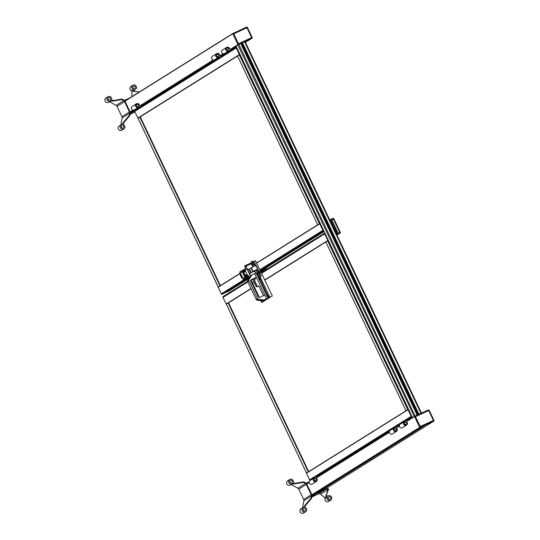 <?xml version="1.0" encoding="UTF-8"?>
<svg xmlns="http://www.w3.org/2000/svg" width="540" height="540" viewBox="0 0 540 540"><rect width="100%" height="100%" fill="white"/><g stroke="black" fill="none" stroke-linecap="round" stroke-linejoin="round"><path stroke-width="0.81" d="M217.195 54.419A1.127 1.08 -122 0 1 218.768 55.343A1.127 1.08 -122 0 1 216.648 55.775A1.127 1.08 -122 0 1 217.195 54.419M216.972 54.419A1.242 1.188 -122 0 1 218.221 54.486M218.774 55.391L218.768 55.343A1.242 1.188 -122 0 1 218.288 56.518M217.148 54.317A1.242 1.188 58 0 0 216.601 55.937A1.242 1.188 58 0 0 218.342 56.491A1.242 1.188 58 0 0 217.148 54.317M216.675 58.509A2.066 1.985 -122 0 1 216.466 58.617L217.094 58.327A0.722 0.695 58 0 1 217.755 58.374L219.395 57.719M221.508 56.396L219.861 57.058A0.722 0.695 58 0 0 219.2 57.011L218.565 57.308A2.066 1.985 -122 0 1 216.587 53.683L212.476 56.255A2.066 1.985 58 0 0 214.454 59.873L215.089 59.582A0.722 0.695 -122 0 1 215.75 59.63L217.391 58.975M216.587 53.683A2.066 1.985 -122 0 1 219.483 54.601L219.922 55.539A0.412 0.398 58 0 0 220.462 55.742L221.413 55.296L221.839 56.194M218.565 57.308L217.195 58.266A0.722 0.695 -122 0 1 217.856 58.313L219.483 57.665M221.413 55.296L225.686 53.318M141.345 106.522L139.698 107.183A0.722 0.695 58 0 0 139.036 107.136L138.402 107.426A2.066 1.985 -122 0 1 136.424 103.802A2.066 1.985 -122 0 1 139.32 104.726L139.759 105.658A0.412 0.398 58 0 0 140.299 105.867L147.157 102.883M266.558 298.802L265.302 299.592M253.915 274.016L254.59 273.598L256.385 277.317L250.911 279.875M263.453 295.684L258.836 285.957L257.58 286.74L254.212 279.646L255.46 278.863L255.11 278.113L256.358 277.331L264.782 295.07M267.995 298.141L256.028 272.93L254.59 273.598M257.58 286.74L258.91 286.126M261.826 272.383L261.59 272.491A0.412 0.398 58 0 0 261.407 273.031L261.536 273.301A0.722 0.695 58 0 0 261.549 273.328L272.315 296.001L267.914 298.384L270.526 297.034M255.866 273.004L254.752 270.877L257.634 269.237L253.132 271.323L251.363 267.584L248.852 269.156L250.628 272.889L253.132 271.323M252.943 266.854L251.276 261.86L252.639 261.103L255.177 265.822M272.315 296.001L266.26 299.147M252.072 261.367L254.279 266.24M256.088 270.054L259.369 276.953M260.26 276.527L256.986 269.635M252.045 264.958L254.198 263.756M256.244 273.389L256.763 273.146A1.445 0.412 65.2 0 1 257.803 274.421A1.445 0.412 65.2 0 1 257.978 275.778L257.486 276.001M251.073 279.774A0.83 0.79 -122 0 0 250.709 280.854L258.424 297.094A0.83 0.79 -122 0 0 259.497 297.513L264.809 295.056L266.537 298.694L263.837 299.943L258.755 299.403A1.654 1.586 -122 0 1 257.418 298.445L249.014 280.753A1.654 1.586 -122 0 1 249.122 279.126L251.957 274.921L254.657 273.672M265.262 299.498L262.535 300.76L257.452 300.22A1.654 1.586 -122 0 1 256.115 299.261L247.712 281.57A1.654 1.586 -122 0 1 247.82 279.943L250.81 275.643L247.82 279.943M255.11 278.113L250.695 280.159M262.481 300.22L262.69 300.659L257.607 300.119A1.654 1.586 -122 0 1 257.256 300.044L256.723 299.464L257.364 299.066L258.248 299.423A1.654 1.586 58 0 0 258.593 299.504L263.837 299.943M251.957 274.921L248.967 279.227A1.654 1.586 58 0 0 248.805 279.538L248.542 280.49L247.901 280.888L247.813 280.159A1.654 1.586 -122 0 1 247.975 279.841M251.802 275.022L250.958 275.947M263.682 300.044L262.535 300.76L262.946 301.637L264.263 300.949M237.6 49.356L239.807 54.371L239.396 54.56L236.25 47.945A0.722 0.695 -122 0 1 236.493 47.027L134.885 110.558A0.722 0.695 58 0 0 134.642 111.476L138.058 118.179M236.25 47.945L134.642 111.476M237.438 49.019L236.594 47.392M239.666 54.668L240.037 54.493M225.801 292.288L228.137 291.512A0.722 0.695 58 0 0 228.299 291.411M218.207 286.997L240.232 273.226L218.187 287.01L221.258 293.882A0.722 0.695 58 0 0 222.217 294.253L224.208 293.281M323.737 230.756A0.722 0.695 -122 0 1 322.866 230.357L319.727 223.736L320.139 223.547L322.542 228.46M317.81 224.721L256.628 262.973L317.81 224.721M323.575 230.425L322.731 228.798M317.804 224.728L319.748 223.506M239.612 54.702L140.062 116.944L220.259 285.707M319.457 223.661L239.301 54.864M140.252 116.856L220.388 285.633L140.117 116.917L237.539 56.005L317.682 224.775L237.526 55.971M220.212 285.741L139.826 117.058L138.024 118.186L218.18 286.99L220.199 285.748M218.255 286.969L138.051 118.166M264.357 268.178L266.78 267.476A0.52 0.493 -122 0 1 266.551 268.151L259.713 271.31A0.722 0.695 -122 0 1 258.768 270.952L254.205 261.333L255.555 260.712L259.848 269.757L322.866 230.357M221.258 293.882L246.996 277.79M262.217 270.446L263.689 269.703L262.217 270.446M254.205 261.333L253.159 261.988M251.559 262.994L251.134 263.25M259.848 269.757A0.722 0.695 58 0 0 259.862 269.777L259.99 270.047A0.412 0.398 58 0 0 260.523 270.25L260.786 270.135A0.722 0.695 58 0 0 260.807 270.122L263.021 269.015M257.634 269.237L255.859 265.505L251.363 267.584M254.88 270.925L250.628 272.889M251.411 268.643L252.376 270.709L251.411 268.643M249.608 269.777L250.567 271.836L249.608 269.777M243.648 269.865L244.276 269.568L245.025 271.161L244.384 271.458L243.648 269.865L244.391 271.451M244.249 270.999L243.898 270.25L244.249 270.999M248.758 276.406L243.29 279.396L242.136 277.695L241.481 277.627L239.983 274.205L240.361 273.969L239.747 271.931L241.954 270.547L243.108 272.248L243.769 272.322L245.187 275.306L244.89 275.981L245.498 278.019M245.093 278.566L244.33 278.917M243.857 269.764L244.411 269.305L245.565 271.485L243.769 272.322M247.948 276.777L246.989 274.475L247.064 274.914L244.89 275.981M246.685 275.144L247.3 277.189M247.489 276.494L247.03 275.501L247.489 276.494M244.573 274.84L243.776 273.159L244.573 274.84M241.468 276.784L240.678 275.096L241.468 276.784M240.327 273.017L242.285 271.796L244.823 277.351L243.02 278.478L240.327 273.017L243.081 278.438M243.756 269.716L241.96 270.547L243.756 269.716M245.295 271.175L243.493 272.005L245.288 271.175L245.565 271.485M248.346 275.555L247.739 275.832L244.991 270.047L247.111 268.738M242.082 271.559L240.422 272.977M249.851 276.925L249.163 277.25L248.272 275.501L247.739 275.832M244.627 274.759L243.864 273.193L244.607 274.766M241.522 276.696L240.759 275.137L241.501 276.709M243.945 273.206L244.634 274.651M240.84 275.15L241.529 276.595M249.163 277.25L249.986 276.73M250.526 275.926L245.95 266.281L245.525 265.801L244.816 266.726L245.916 266.22M250.587 275.839L246.017 266.22L245.403 265.518L244.647 265.99L245.801 269.507L244.816 266.726M252.909 266.868L250.803 263.021L245.41 265.518L250.803 263.021M255.832 273.024L254.84 270.938M247.894 269.568L248.501 269.291L247.894 269.568M249.845 273.679L250.452 273.395L249.845 273.679M254.165 271.681L254.772 271.397L254.165 271.681M252.281 279.43L255.143 278.188M255.137 278.181L252.599 279.281M257.404 286.369L256.865 286.619A0.412 0.398 -122 0 1 256.325 286.409L252.909 279.221M257.411 286.389L256.709 286.713A0.412 0.398 -122 0 1 256.176 286.504L252.761 279.315M251.903 269.116L252.167 269.487M252.194 269.548L252.187 270.122L251.748 269.183M394.659 428.618A1.242 1.188 -122 0 1 396.455 429.543A1.127 1.08 -122 0 1 395.847 430.657A1.127 1.08 -122 0 1 394.268 429.55A1.127 1.08 -122 0 1 395.928 428.699L395.881 428.672M396.455 429.57A1.242 1.188 -122 0 1 395.975 430.718M395.894 430.758A1.242 1.188 58 0 0 396.448 429.138A1.242 1.188 58 0 0 394.706 428.585A1.242 1.188 58 0 0 395.894 430.758M395.564 426.823L393.491 428.2A0.722 0.695 -122 0 1 393.431 428.409M397.771 426.816L396.86 427.241A0.412 0.398 58 0 0 396.677 427.781L397.163 428.807A2.066 1.985 -122 0 1 393.687 430.69A2.066 1.985 -122 0 1 394.477 427.775L395.111 427.478A0.722 0.695 58 0 0 395.496 426.944L397.082 426.114A0.722 0.695 58 0 0 397.103 426.101L399.458 425.014M394.268 427.882L390.163 430.454A2.066 1.985 58 0 0 389.576 433.256A2.066 1.985 58 0 0 392.351 433.958L396.461 431.393M317.608 476.935L316.697 477.36A0.412 0.398 58 0 0 316.514 477.9L317 478.926A2.066 1.985 -122 0 1 313.524 480.809A2.066 1.985 -122 0 1 314.314 477.893L314.948 477.603A0.722 0.695 58 0 0 315.333 477.07L316.919 476.233A0.722 0.695 58 0 0 316.94 476.226L322.859 473.486A0.722 0.695 58 0 0 322.94 473.438A0.722 0.695 58 0 0 322.947 473.438L323.021 473.384M393.329 428.47A0.722 0.695 58 0 0 393.39 428.261L393.538 428.092M393.478 428.119L391.385 429.516A0.722 0.695 -122 0 1 391.325 429.725M393.458 428.132L391.473 429.374M314.496 478.737A1.242 1.188 -122 0 1 315.745 478.811M316.291 479.689A1.242 1.188 -122 0 1 315.806 480.843M315.684 480.782A1.127 1.08 -122 0 1 314.105 479.669A1.127 1.08 -122 0 1 316.291 479.662A1.127 1.08 -122 0 1 315.684 480.782M315.731 480.877A1.242 1.188 58 0 0 316.285 479.257A1.242 1.188 58 0 0 314.543 478.71A1.242 1.188 58 0 0 315.731 480.877M315.401 476.942L313.328 478.319A0.722 0.695 -122 0 1 313.268 478.528M315.421 476.928L313.416 478.177M314.105 478.008L309.994 480.573A2.066 1.985 58 0 0 309.413 483.381A2.066 1.985 58 0 0 312.188 484.083L316.298 481.511M313.166 478.595A0.722 0.695 58 0 0 313.227 478.386L313.375 478.211M313.295 478.258L311.222 479.635A0.722 0.695 -122 0 1 311.162 479.844M433.87 420.228L429.199 410.326L415.584 416.603L414.774 417.008L419.472 426.904L420.282 426.499L415.105 416.057A0.722 0.695 58 0 0 414.835 416.259A0.722 0.695 -122 0 0 414.754 417.022L414.835 416.259M238.336 44.55L237.688 44.125A0.722 0.695 58 0 0 238.653 44.476L238.626 44.489A0.722 0.695 58 0 1 238.336 44.55A0.722 0.695 -122 0 1 237.688 44.125L238.518 43.713L415.078 416.07L428.247 409.982L428.726 410.528L433.424 420.424L420.282 426.499L420.417 427.262L433.559 421.187L433.424 420.424L433.877 420.242A0.722 0.695 58 0 1 433.634 421.146L433.634 421.146A0.722 0.722 0 0 0 433.904 420.221L429.199 410.326A0.722 0.722 0 0 0 428.247 409.982L415.112 416.057M420.39 427.282A0.722 0.695 58 0 1 420.1 427.343A0.722 0.695 -122 0 1 419.452 426.917L419.472 426.904A0.722 0.695 58 0 0 420.417 427.262L426.323 424.535L317.905 492.325M414.713 416.245L415.024 416.104A0.722 0.695 58 0 0 414.774 417.008L414.754 417.022M433.532 421.2L433.559 421.187A0.722 0.695 58 0 0 433.634 421.146L433.607 421.166A0.722 0.695 -122 0 1 433.532 421.2L433.971 420.579M429.172 410.333A0.722 0.695 58 0 0 428.254 409.975M420.1 427.343L419.452 426.917M417.116 415.125L240.806 43.49L238.64 44.483L244.566 41.742L242.143 42.896L243.095 44.874L243.554 44.908L243.871 46.508L242.143 42.896M252.106 37.436L247.442 27.533L246.962 27.736L246.483 27.189L233.341 33.264A0.722 0.695 58 0 0 233.071 33.467A0.722 0.695 -122 0 0 232.99 34.229L233.071 33.467M238.181 44.699L251.795 38.394L251.66 37.631L252.113 37.449A0.722 0.695 58 0 1 251.87 38.354L251.87 38.354A0.722 0.722 0 0 0 252.14 37.429L247.442 27.533A0.722 0.722 0 0 0 246.483 27.189L246.476 27.196A0.722 0.695 58 0 1 247.408 27.54M246.483 27.189L233.341 33.264L233.82 33.811L233.017 34.216L237.688 44.125M233.341 33.264A0.722 0.722 0 0 0 233.26 33.311L233.26 33.311A0.722 0.695 58 0 0 233.017 34.216L232.99 34.229M245.444 42.37L251.795 38.394A0.722 0.695 58 0 0 251.87 38.354L245.444 42.377M246.55 27.162L247.212 27.263M240.921 43.146L241.542 43.335M240.449 43.828L240.705 43.247M242.163 42.937L240.847 43.565M412.614 417.535L406.661 421.261L412.614 417.535M412.607 417.542L414.551 416.327M238.126 44.732L230.661 49.397L236.365 46.751M415.537 411.467L242.285 46.94L415.523 411.46M417.899 412.081L417.65 412.493L416.873 410.859L417.332 410.893L418.945 414.281M417.643 412.493L418.574 414.45L417.677 412.209M417.116 411.041L243.891 46.224M240.671 43.544L241.745 45.475M421.45 413.12L245.045 41.54L244.559 41.749L420.998 413.33M414.261 416.482L237.823 44.894M217.944 58.388L146.88 102.816M415.679 412.175A0.668 0.641 -122 0 1 416.907 411.871A0.668 0.641 -122 0 1 416.502 412.783A0.668 0.641 -122 0 1 415.679 412.175M416.921 411.865A0.689 0.661 -122 0 1 416.691 412.729A0.689 0.661 -122 0 1 415.726 412.418A0.689 0.661 -122 0 1 415.962 411.561A0.689 0.661 -122 0 1 416.921 411.865M416.596 412.54L415.868 412.169L416.063 411.743L416.792 412.115L416.596 412.54M416.347 412.695L416.522 411.723M416.273 411.878L415.807 411.905M416.515 413.539A1.343 1.289 58 0 0 416.927 413.35M415.503 411.075A1.343 1.289 58 0 0 415.382 411.149L415.422 411.136A1.343 1.289 -122 0 1 415.996 410.873L416.387 410.96A1.222 1.168 -122 0 1 417.285 412.857L417.116 413.221A1.343 1.289 -122 0 1 416.536 413.492L416.502 413.512M415.962 411.561A0.689 0.661 -122 0 1 416.887 411.791A0.689 0.661 -122 0 1 416.691 412.722M416.374 413.228A1.094 1.053 58 0 0 417.278 411.703A1.094 1.053 58 0 0 415.51 411.413M243.189 46.123A0.668 0.641 -122 0 1 241.96 46.427A0.668 0.641 -122 0 1 242.366 45.515A0.668 0.641 -122 0 1 243.189 46.123M242.177 45.576A0.689 0.661 -122 0 1 243.142 45.88A0.689 0.661 -122 0 1 241.988 46.508A0.689 0.661 -122 0 1 242.183 45.576A0.689 0.661 -122 0 1 243.142 45.88A0.689 0.661 -122 0 1 242.912 46.737M242.278 45.758L243.007 46.13L242.811 46.555L242.082 46.184L242.278 45.758M242.561 46.71L243.007 46.13M242.757 46.285L242.028 45.92M241.718 45.09A1.343 1.289 58 0 0 241.603 45.164L241.637 45.151A1.343 1.289 -122 0 1 242.217 44.881L242.602 44.975A1.222 1.168 -122 0 1 243.506 46.872L243.331 47.237A1.343 1.289 -122 0 1 242.75 47.507L242.723 47.52M242.737 47.554A1.343 1.289 58 0 0 243.142 47.365M242.588 47.237A1.094 1.053 58 0 0 243.5 45.718A1.094 1.053 58 0 0 241.731 45.428M268.049 296.365L259.902 278.431L260.098 279.632L259.349 278.775L259.146 277.567L259.902 278.431L259.234 277.027L258.282 277.621L268.036 298.161M325.91 235.339L328.03 240.624L324.56 233.928L261.549 273.328M324.56 233.928A0.722 0.695 -122 0 1 324.803 233.01L261.428 272.632M223.283 296.494A0.722 0.695 58 0 0 222.953 297.452L226.341 304.182M247.86 281.88L222.953 297.452M325.748 235.001L324.904 233.375M306.565 472.945L308.509 471.731L306.43 473.249L309.569 479.864A0.722 0.695 58 0 0 310.527 480.236L310.601 480.195M407.795 420.552L406.883 420.971A0.412 0.398 58 0 0 406.701 421.511L407.187 422.543A2.066 1.985 -122 0 1 403.704 424.427A2.066 1.985 -122 0 1 404.494 421.511L405.128 421.214A0.722 0.695 58 0 0 405.513 420.68L407.099 419.85A0.722 0.695 58 0 0 407.12 419.837L412.054 416.752A0.722 0.695 -122 0 1 411.176 416.333L408.038 409.718L408.449 409.529L410.94 414.41M309.569 479.864L411.176 416.333M251.107 288.711L228.373 302.92L308.522 471.724L408.085 409.475L407.768 409.644L327.611 240.84L325.843 241.954M411.892 416.408L411.041 414.781M406.114 410.704L407.768 409.644M306.518 472.945L226.334 304.169L228.137 303.035L308.57 471.69M308.698 471.609L228.427 302.9L251.107 288.718L228.427 302.9M228.555 302.846L308.691 471.616M269.791 297.169L260.037 276.629L261.212 276.089L259.922 273.375A0.722 0.695 -122 0 1 260.246 272.43L266.024 269.757M260.82 300.578L261.691 302.42L264.296 301.016M251.046 279.997L259.382 297.554M263.061 300.517L263.446 301.327L270.56 297.094M261.691 302.42L262.946 301.637M253.274 283.459L252.841 282.535L253.274 283.459M261.603 300.659L261.691 301.199L261.279 300.625M263.446 301.327L267.955 298.505L266.308 299.248M260.037 276.629L259.234 277.027M259.632 278.039L259.895 278.417M259.625 278.627L259.477 278.113M403.481 421.868L401.409 423.252A0.722 0.695 -122 0 1 401.348 423.461L397.103 426.101M403.346 422.206A0.722 0.695 58 0 0 403.414 421.996L403.562 421.828M404.291 421.619L400.181 424.19A2.066 1.985 58 0 0 399.6 426.992A2.066 1.985 58 0 0 402.374 427.694L406.485 425.129M405.587 420.552L403.508 421.936A0.722 0.695 -122 0 1 403.448 422.145M407.12 419.837L412.364 417.413M406.465 422.874A1.242 1.188 58 0 0 404.73 422.32A1.242 1.188 58 0 0 405.918 424.494A1.242 1.188 58 0 0 406.465 422.874M404.676 422.354A1.242 1.188 -122 0 1 405.925 422.422L405.952 422.435A1.127 1.08 -122 0 1 405.992 424.454M406.478 423.333L406.471 423.279A1.127 1.08 -122 0 1 405.871 424.393A1.127 1.08 -122 0 1 404.291 423.286A1.127 1.08 -122 0 1 405.952 422.435M141.251 105.415L141.676 106.312M138.402 107.426L137.032 108.385A0.722 0.695 -122 0 1 137.693 108.432L139.32 107.784M136.438 106.056A1.242 1.188 58 0 0 138.173 106.61A1.242 1.188 58 0 0 136.984 104.436A1.242 1.188 58 0 0 136.438 106.056M136.424 103.802L132.314 106.373A2.066 1.985 58 0 0 134.291 109.998L134.926 109.701A0.722 0.695 -122 0 1 135.587 109.748L137.228 109.094M136.512 108.628A2.066 1.985 -122 0 1 136.303 108.736L134.291 109.998M139.226 107.838L137.592 108.5A0.722 0.695 58 0 0 136.931 108.446L136.303 108.736M136.809 104.537A1.242 1.188 -122 0 1 138.058 104.605M138.605 105.462A1.127 1.08 -122 0 1 136.485 105.894A1.127 1.08 -122 0 1 138.078 104.618A1.127 1.08 -122 0 1 138.605 105.462L138.611 105.516A1.242 1.188 -122 0 1 138.125 106.636M231.431 49.032L231.856 49.93M231.525 50.132L229.878 50.794A0.722 0.695 58 0 0 229.216 50.747L228.582 51.044A2.066 1.985 -122 0 1 226.604 47.419A2.066 1.985 -122 0 1 229.5 48.337L229.946 49.275A0.412 0.398 58 0 0 230.486 49.477L230.661 49.397M228.582 51.044L227.212 52.002A0.722 0.695 -122 0 1 227.873 52.049L229.5 51.401M226.625 49.673A1.242 1.188 58 0 0 228.359 50.227A1.242 1.188 58 0 0 227.171 48.053A1.242 1.188 58 0 0 226.625 49.673M226.604 47.419L222.494 49.984A2.066 1.985 58 0 0 224.478 53.609L225.113 53.318A0.722 0.695 -122 0 1 225.774 53.366L227.407 52.711M226.692 52.238A2.066 1.985 -122 0 1 226.49 52.353L227.117 52.063A0.722 0.695 58 0 1 227.779 52.11L229.412 51.455M226.996 48.155A1.242 1.188 -122 0 1 228.791 49.073A1.127 1.08 -122 0 1 226.672 49.511A1.127 1.08 -122 0 1 228.265 48.236L228.218 48.209M228.791 49.099A1.242 1.188 -122 0 1 228.305 50.254M294.719 483.361L303.703 481.849L303.426 482.389L294.449 483.894L294.719 483.361L293.956 482.936A1.033 0.992 58 0 1 293.409 481.923A2.484 2.376 -122 0 0 289.697 479.527A2.484 2.376 -122 0 0 288.995 482.895A2.484 2.376 -122 0 0 292.572 483.557A1.033 0.992 58 0 1 293.679 483.469L294.449 483.894M290.432 480.418A1.343 1.289 58 0 0 289.919 482.315A1.343 1.289 58 0 0 291.722 482.774A1.343 1.289 58 0 0 290.432 480.418M303.703 481.849L305.222 482.699A2.066 1.985 58 0 0 307.017 482.78L309.137 481.802M289.697 479.527L287.692 480.782A2.484 2.376 58 0 0 286.99 484.151A2.484 2.376 58 0 0 290.318 484.994L292.322 483.739M310.973 498.272L311.56 498.407L305.336 505.724L305.181 506.581A1.033 0.992 58 0 0 305.62 507.64A2.484 2.376 -122 0 1 305.627 511.745A2.484 2.376 -122 0 1 302.292 510.901A2.484 2.376 -122 0 1 303.811 507.222A1.033 0.992 58 0 0 304.587 506.446L304.749 505.589L310.973 498.272L311.378 496.064A2.066 1.985 58 0 0 311.202 494.775L306.295 484.448A2.066 1.985 58 0 0 305.411 483.496L303.426 482.389M328.34 489.78L326.302 495.254L326.99 495.808A1.033 0.992 58 0 0 328.104 495.916A2.484 2.376 -122 0 1 331.378 496.854A2.484 2.376 -122 0 1 327.929 500.006A2.484 2.376 -122 0 1 326.997 497.367A1.033 0.992 58 0 0 326.632 496.28L325.944 495.727L328.064 489.557A2.066 1.985 58 0 0 325.971 489.274L312.957 495.295A2.066 1.985 58 0 0 311.877 496.712L311.56 498.407M327.051 487.856A2.066 1.985 58 0 0 327.47 488.308L328.705 489.301M326.518 488.187L316.481 492.986L316.231 492.696M315.893 492.905L315.252 493.304M314.908 493.52L311.951 494.964L306.632 483.759L307.591 483.206M290.885 484.637A1.033 0.992 -122 0 1 291.674 484.724L297.891 488.194A2.066 1.985 -122 0 1 298.782 489.146L303.689 499.48A2.066 1.985 -122 0 1 303.865 500.762L302.582 507.695A1.033 0.992 -122 0 1 302.555 507.809M304.749 505.589L305.336 505.724M303.73 508.43A1.343 1.289 58 0 0 303.217 510.327A1.343 1.289 58 0 0 305.019 510.779A1.343 1.289 58 0 0 303.73 508.43M302.994 507.539L300.989 508.788A2.484 2.376 58 0 0 300.287 512.156A2.484 2.376 58 0 0 303.622 513L305.627 511.745M325.944 495.727L326.302 495.254M328.752 496.854A1.343 1.289 58 0 0 328.239 498.751A1.343 1.289 58 0 0 330.041 499.21A1.343 1.289 58 0 0 328.752 496.854M311.81 497.05L318.458 493.972A2.066 1.985 -122 0 1 320.551 494.255L324.628 497.536A1.033 0.992 -122 0 1 324.999 498.623A2.484 2.376 58 0 0 328.644 501.431L330.649 500.175M290.291 482.713A1.343 1.289 58 0 0 289.724 481.808M303.588 510.725A1.343 1.289 58 0 0 303.021 509.814M328.61 499.149A1.343 1.289 58 0 0 328.043 498.245M311.945 496.429L316.042 493.87M311.958 496.388L315.86 493.952M112.961 100.568L121.939 99.056L121.662 99.596L112.684 101.108L112.961 100.568L112.192 100.143A1.033 0.992 58 0 1 111.645 99.131A2.484 2.376 -122 0 0 107.933 96.734A2.484 2.376 -122 0 0 107.231 100.103A2.484 2.376 -122 0 0 110.808 100.764A1.033 0.992 58 0 1 111.915 100.676L112.684 101.108M108.668 97.625A1.343 1.289 58 0 0 108.155 99.522A1.343 1.289 58 0 0 109.958 99.981A1.343 1.289 58 0 0 108.668 97.625M121.939 99.056L123.458 99.907A2.066 1.985 58 0 0 125.26 99.995L130.025 97.787M107.933 96.734L105.928 97.99A2.484 2.376 58 0 0 105.226 101.358A2.484 2.376 58 0 0 108.56 102.202L110.565 100.946M129.208 115.479L129.796 115.614L123.579 122.931L123.417 123.788A1.033 0.992 58 0 0 123.856 124.848A2.484 2.376 -122 0 1 123.863 128.959A2.484 2.376 -122 0 1 120.528 128.115A2.484 2.376 -122 0 1 122.047 124.436A1.033 0.992 58 0 0 122.83 123.653L122.985 122.796L129.208 115.479L129.614 113.272A2.066 1.985 58 0 0 129.445 111.989L124.538 101.655A2.066 1.985 58 0 0 123.647 100.703L121.662 99.596M134.602 110.93L131.2 112.502A2.066 1.985 58 0 0 130.113 113.92L129.796 115.614M135.628 109.769L134.548 109.877M134.129 110.113L133.488 110.511M133.144 110.727L130.187 112.172L124.868 100.967L125.827 100.413M109.121 101.844A1.033 0.992 -122 0 1 109.917 101.932L116.134 105.401A2.066 1.985 -122 0 1 117.018 106.353L121.925 116.687A2.066 1.985 -122 0 1 122.101 117.97L120.825 124.902A1.033 0.992 -122 0 1 120.791 125.017M139.347 91.955L133.772 91.436L139.388 91.935M133.772 91.436L133.785 90.558A1.033 0.992 58 0 0 133.178 89.579A2.484 2.376 -122 0 1 132.806 85.259A2.484 2.376 -122 0 1 136.134 86.103A2.484 2.376 -122 0 1 135.014 89.674A1.033 0.992 58 0 0 134.386 90.585L134.379 91.463M133.542 86.15A1.343 1.289 58 0 0 133.029 88.047A1.343 1.289 58 0 0 134.831 88.506A1.343 1.289 58 0 0 133.542 86.15M132.806 85.259L130.95 86.42A2.484 2.376 58 0 0 131.321 90.74A1.033 0.992 -122 0 1 131.929 91.719L131.875 96.626M122.985 122.796L123.579 122.931M121.972 125.638A1.343 1.289 58 0 0 121.453 127.535A1.343 1.289 58 0 0 123.262 127.994A1.343 1.289 58 0 0 121.972 125.638M121.23 124.747L119.225 126.002A2.484 2.376 58 0 0 118.523 129.364A2.484 2.376 58 0 0 121.858 130.208L123.863 128.959M133.569 88.547A1.343 1.289 58 0 0 132.813 87.338M108.527 99.92A1.343 1.289 58 0 0 107.96 99.016M121.831 127.933A1.343 1.289 58 0 0 121.257 127.022M130.052 114.257L134.899 112.016M130.187 113.636L134.278 111.078M130.201 113.603L134.096 111.159M334.523 228.636L334.031 228.94L334.631 228.555L335.374 231.215L337.372 233.719A0.722 0.695 -122 0 0 338.317 234.09A0.722 0.695 -122 0 1 337.372 233.719L338.209 233.307L338.344 234.077L339.964 233.327L339.829 232.558L340.308 232.362L333.835 218.727L333.356 218.929L332.87 218.383L331.256 219.132L331.736 219.679L330.932 220.077A0.722 0.695 -122 0 1 331.162 219.186A0.722 0.695 -122 0 0 331.148 219.193L331.175 219.173A0.722 0.695 58 0 0 330.932 220.077L337.399 233.712A0.722 0.695 58 0 0 338.344 234.077L336.899 234.974M333.625 228.096L334.456 227.576L335.826 230.452M330.082 220.624L330.912 220.104L333.821 226.247L332.998 226.766M331.25 219.132A0.722 0.695 58 0 0 331.175 219.173A0.722 0.722 0 0 1 331.256 219.132L332.876 218.383A0.722 0.722 0 0 1 333.835 218.727L340.308 232.362A0.722 0.722 0 0 1 340.038 233.287L340.038 233.287A0.722 0.695 58 0 0 340.281 232.382M333.801 218.734A0.722 0.695 58 0 0 332.883 218.376M330.905 220.097L330.912 220.104A0.722 0.695 -122 0 1 331.148 219.193L329.798 220.037M334.631 228.555L334.496 227.657M336.508 234.151L337.331 233.631L336.002 230.837M215.75 59.63L217.755 58.374M215.089 59.582L217.094 58.327M214.454 59.873L216.459 58.624M220.766 55.607L221.211 56.538M218.045 58.327L220.05 57.071M217.856 58.313L219.861 57.058M217.195 58.266L219.2 57.011M140.535 105.759L213.638 60.048L140.481 105.779M250.648 271.532L249.892 269.899M257.418 298.445L256.115 299.261M249.014 280.753L247.712 281.57M248.738 279.727L247.813 280.159M257.533 299.093L256.723 299.464M258.464 299.484L257.256 300.044M261.819 300.341A1.343 0.378 -114.8 0 0 262.062 300.416A1.343 0.378 -114.8 0 0 262.13 299.875M261.238 299.781L262.062 300.416A1.343 0.378 -114.8 0 0 262.076 300.409L263.021 299.97M261.907 299.855L261.86 300.328L261.252 299.788M239.396 54.56L137.788 118.091M237.532 56.005L140.117 116.917M228.137 291.512L248.677 278.674L228.218 291.472M266.679 267.415L324.095 231.518L266.693 267.415M226.159 292.383L249.102 278.039M264.533 268.394L323.959 231.235M224.154 293.315L249.48 277.479L224.181 293.294M262.481 269.352L323.845 230.985L262.494 269.345M260.807 270.122L323.744 230.776M222.217 294.253L249.75 277.04M218.12 287.267L240.307 273.395M256.709 263.135L319.727 223.736M139.826 117.058L219.982 285.856M266.551 268.151L258.633 273.098L266.605 268.124M259.713 271.31L258.228 272.241M258.768 270.952L257.877 271.512M248.981 276.872L244.445 278.971L248.981 276.872M245.457 268.819L244.411 269.305L245.457 268.819M248.576 276.014L247.874 276.345M247.219 276.75L245.423 277.58M242.237 277.715L241.758 277.938L242.237 277.715M243.607 270.223L242.231 270.857M245.592 269.197L244.681 269.622M246.989 274.475L245.187 275.306M247.064 274.914L245.261 275.744M246.821 275.906L245.025 276.743M243.965 271.087L242.629 271.701M250.425 276.082L246.969 268.805M246.017 266.22L251.417 263.723M244.782 266.267L245.666 265.862M252.43 270.425L251.701 268.772M395.496 426.944L393.491 428.2M322.859 473.486L389.259 431.973M393.39 428.261L391.385 429.516M316.481 477.644L389.252 432.149L316.481 477.644M396.644 427.525L399.269 425.885L396.644 427.525M389.252 431.98L323.946 472.979M315.333 477.07L313.328 478.319M313.227 478.386L311.222 479.635M306.646 483.793L309.089 482.267L306.646 483.793M246.962 27.736L251.66 37.631L238.518 43.713L233.82 33.811L246.962 27.736M243.216 44.793L242.278 42.809M417.002 410.778L243.992 46.433M243.554 44.908L242.501 42.7M417.332 410.893L244.114 46.096M242.109 44.908L241.36 43.328M415.888 410.893L243.243 47.304M242.771 45.009L241.859 43.092M416.556 410.994L243.587 46.73M418.716 414.389L417.778 412.418M418.264 414.599L417.373 412.715M417.757 414.828L417.029 413.289M412.459 417.602L236.021 46.015M236.169 46.339L233.091 48.269M224.735 53.487L223.067 54.533M214.711 59.758L142.904 104.652M242.217 42.829L241.596 43.22M236.263 46.548L234.751 47.5M225.524 53.264L224.735 53.764M215.501 59.528L144.572 103.883M135.338 109.654L134.575 110.133M232.821 33.52L124.882 101L232.835 33.507M232.767 33.764L124.963 101.169M237.911 44.591L230.121 49.464M223.276 53.744L220.104 55.728M213.253 60.008L139.941 105.847M133.09 110.133L130.106 111.996M133.461 110.174L130.214 112.212M223.641 53.784L220.644 55.66M236.027 46.049L230.715 49.37L236.027 46.049L412.459 417.609M223.661 53.784L220.698 55.634L223.661 53.784M236.095 46.184L231.815 48.856M223.965 53.764L221.792 55.12M213.948 60.028L141.629 105.239M133.785 110.147L130.856 111.976M232.929 48.337L236.156 46.319L232.922 48.344M224.566 53.568L222.905 54.608L224.573 53.561M142.749 104.726L214.556 59.825L142.736 104.726M131.976 111.456L134.393 109.951L131.969 111.463M325.566 488.781L433.985 420.998L325.573 488.774M316.339 492.919L423.981 425.621M316.238 492.716L422.314 426.391M313.733 494.255L422.152 426.465L313.74 494.249M312.62 494.768L421.038 426.978M420.019 427.451L311.978 494.998L419.992 427.464M311.972 494.991L419.938 427.491M311.87 494.788L419.675 427.383M306.727 483.955L309.096 482.476M316.494 477.853L389.259 432.351M396.657 427.727L399.283 426.087M406.681 421.463L414.531 416.556M268.603 297.074L267.847 295.441M327.706 240.543L264.688 279.943M254.151 286.531L253.577 286.889M251.006 288.502L226.098 304.074M325.843 241.981L264.789 280.159M254.246 286.74L253.679 287.105M320.618 474.518L389.333 431.561M410.805 418.136L412.27 417.218M318.613 475.45L389.522 431.116L318.627 475.443M408.794 419.06L412.155 416.968L408.807 419.06M310.527 480.236L311.168 479.831M316.94 476.226L391.331 429.712M306.43 473.249L408.038 409.718M405.992 410.751L325.836 241.954L405.986 410.758M228.137 303.035L308.293 471.839M259.031 273.935L259.922 273.375M268.988 297.567L268.319 296.17M260.179 279.335L259.423 277.702M403.414 421.996L401.409 423.252M405.513 420.68L403.508 421.936M137.032 108.385L139.036 107.136M137.693 108.432L139.698 107.183M137.882 108.446L139.887 107.197M140.603 105.725L141.048 106.657M134.926 109.701L136.931 108.446M135.587 109.748L137.592 108.5M135.776 109.762L137.781 108.513M227.212 52.002L229.216 50.747M227.873 52.049L229.878 50.794M228.062 52.063L230.067 50.807M230.782 49.343L231.228 50.274M224.478 53.609L226.483 52.353M225.113 53.318L227.117 52.063M225.774 53.366L227.779 52.11M225.963 53.379L227.968 52.123M250.466 277L250.796 276.507M250.925 276.325A1.343 0.378 -114.8 0 0 250.56 276.129A1.343 0.378 -114.8 0 0 250.459 276.365M291.674 484.724L293.679 483.469M297.891 488.194L305.411 483.496M324.999 498.623L326.997 497.367M326.531 488.221L325.836 488.66M315.92 492.966L315.32 493.344M314.942 493.58L314.24 494.019M324.628 497.536L326.632 496.28M320.551 494.255L328.064 489.557M318.458 493.972L325.971 489.274M312.559 495.545L312.957 495.295M302.582 507.695L304.587 506.446M303.865 500.762L311.378 496.064M303.689 499.48L311.202 494.775M298.782 489.146L306.295 484.448M109.917 101.932L111.915 100.676M116.134 105.401L123.647 100.703M131.321 90.74L133.178 89.579M131.929 91.719L133.785 90.558M134.156 110.18L133.556 110.552M133.178 110.788L132.476 111.227M130.795 112.752L131.2 112.502M120.825 124.902L122.83 123.653M122.101 117.97L129.614 113.272M121.925 116.687L129.445 111.989M117.018 106.353L124.538 101.655M339.829 232.558L338.209 233.307L331.736 219.679L333.356 218.929L339.829 232.558M337.102 233.577L336.427 233.996M334.483 228.359L333.923 228.71M334.611 228.413L333.97 228.812M334.564 227.995L333.808 228.467M334.442 227.934L333.754 228.359M334.395 227.873L333.72 228.292M337.082 233.503L336.4 233.928M337.115 233.368L336.359 233.84M337.014 233.267L336.299 233.712M336.879 233.3L336.278 233.678M336.778 233.199L336.218 233.55M336.818 233.064L336.177 233.462M336.724 232.956L336.116 233.334M336.589 232.99L336.096 233.294M336.494 232.875L336.035 233.165M336.535 232.747L335.995 233.084M336.447 232.639L335.934 232.956M336.312 232.659L335.914 232.902M336.218 232.544L335.853 232.774M336.272 232.416L335.812 232.7M336.184 232.301L335.752 232.571M336.022 232.072L335.63 232.315M335.947 231.95L335.57 232.187M335.792 231.714L335.448 231.93M335.057 230.189L334.719 230.398M335.003 230.054L334.658 230.269M334.915 229.79L334.544 230.02M334.874 229.649L334.483 229.898M334.8 229.379L334.368 229.649M334.766 229.244L334.307 229.527M334.631 229.196L334.26 229.433M334.679 228.832L334.139 229.169M334.544 228.778L334.091 229.068M336.541 234.232L337.372 233.719M331.094 222.75L331.918 222.23M331.189 222.953L332.019 222.44M331.216 223.013L332.046 222.494L331.216 223.013M331.452 223.513L332.282 222.993M331.898 224.444L332.721 223.931M331.918 224.485L332.741 223.972L331.918 224.485M331.992 224.647L332.822 224.127M249.912 269.744L250.776 271.62M251.714 268.616C251.633 269.447 251.924 270.074 252.585 270.493M395.584 426.809L393.579 428.058M313.315 478.244L311.31 479.493M416.873 410.873L243.857 46.508M241.751 45.481L240.806 43.49M421.477 413.107L245.045 41.54M213.638 60.048L140.542 105.752M267.867 295.286C267.786 296.116 268.076 296.744 268.731 297.162M223.196 296.541L247.604 281.273M408.105 409.462L306.497 472.986L226.334 304.169M258.755 273.355L260.172 272.471M259.443 277.547C259.362 278.377 259.652 279.005 260.307 279.423M403.502 421.855L401.497 423.11M405.608 420.538L403.603 421.794M251.276 275.798L250.412 276.305L250.459 277.007M134.575 90.005L135.432 89.471"/></g></svg>
